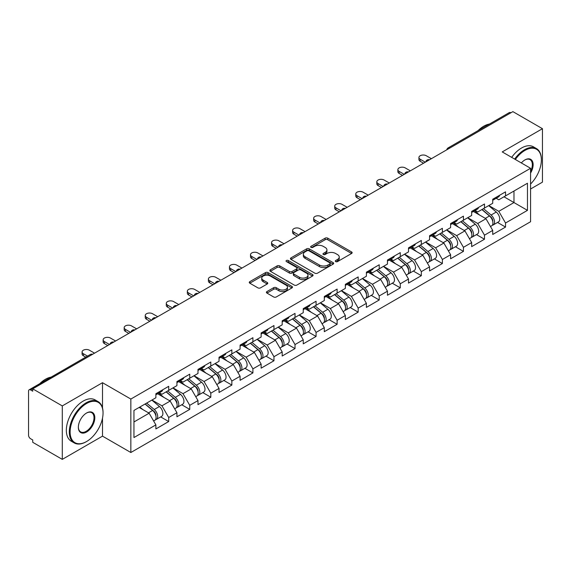 <?xml version="1.0" encoding="UTF-8"?>
<svg xmlns="http://www.w3.org/2000/svg" width="571" height="571" viewBox="0 0 571 571"><rect width="100%" height="100%" fill="white"/><g stroke="black" fill="none" stroke-linecap="round" stroke-linejoin="round"><path stroke-width="0.86" d="M335.669 261.604A1.313 0.757 0 0 0 337.525 261.604L351.6 253.474A1.87 1.085 0 0 0 352.15 252.71A1.87 1.085 0 0 0 351.6 251.947L327.761 238.178A1.87 1.085 0 0 0 325.106 238.178L311.031 246.308A1.313 0.757 0 0 0 310.653 246.843A1.313 0.757 0 0 0 311.031 247.379A1.313 0.757 0 0 0 312.887 247.379L314.714 246.329A5.995 3.462 0 0 1 323.186 246.329L325.177 247.471A5.995 3.462 0 0 1 326.933 249.92A5.995 3.462 0 0 1 325.177 252.368L323.35 253.417A1.313 0.757 0 0 0 322.972 253.952A1.313 0.757 0 0 0 323.35 254.488A1.313 0.757 0 0 0 325.206 254.488L327.026 253.438A5.995 3.462 0 0 1 335.505 253.438L337.497 254.587A5.995 3.462 0 0 1 339.253 257.036A5.995 3.462 0 0 1 337.497 259.484L335.669 260.533A1.313 0.757 0 0 0 335.291 261.068A1.313 0.757 0 0 0 335.669 261.604L335.669 260.533M266.957 291.56A1.87 1.085 0 0 0 266.407 292.331A1.87 1.085 0 0 0 266.957 293.094L273.645 296.956A1.87 1.085 0 0 0 276.293 296.956L291.924 287.927A1.87 1.085 0 0 0 292.473 287.163A1.87 1.085 0 0 0 291.924 286.399L268.084 272.631A1.87 1.085 0 0 0 265.436 272.631L249.805 281.66A1.87 1.085 0 0 0 249.256 282.424A1.87 1.085 0 0 0 249.805 283.187L257.885 287.855A1.87 1.085 0 0 0 260.533 287.855L267.221 283.994A1.87 1.085 0 0 0 267.77 283.23A1.87 1.085 0 0 0 267.221 282.459L263.217 280.147A5.011 2.891 0 0 1 261.746 278.106A5.011 2.891 0 0 1 264.837 275.429A5.011 2.891 0 0 1 270.304 276.057L286 285.122A5.011 2.891 0 0 1 287.463 287.163A5.011 2.891 0 0 1 284.372 289.84A5.011 2.891 0 0 1 278.912 289.212L276.293 287.698A1.87 1.085 0 0 0 273.645 287.698L266.957 291.56L266.957 293.094M102.502 382.698L62.289 405.917L32.733 388.851L512.894 111.63L542.45 128.696L502.237 151.915L530.573 168.281L130.845 399.058L102.502 382.698L102.502 407.965M314.842 273.166A1.87 1.085 0 0 0 317.49 273.166L333.121 264.145A1.87 1.085 0 0 0 333.671 263.381A1.87 1.085 0 0 0 333.121 262.617L309.282 248.849A1.87 1.085 0 0 0 306.627 248.849L290.996 257.871A1.87 1.085 0 0 0 290.453 258.642A1.87 1.085 0 0 0 290.996 259.405L314.842 273.166M286.956 261.889A1.313 0.757 0 0 1 288.284 262.068L312.501 276.05L296.891 285.065A1.87 1.085 0 0 1 294.243 285.065L270.404 271.296L270.404 269.769A1.87 1.085 0 0 0 269.855 270.533A1.87 1.085 0 0 0 270.404 271.296M270.404 269.769L277.092 265.908A1.87 1.085 0 0 1 279.74 265.908L289.411 271.489A1.87 1.085 0 0 0 292.059 271.489L296.499 268.927A1.87 1.085 0 0 0 297.048 268.163A1.87 1.085 0 0 0 296.499 267.399L286.428 261.582A1.313 0.757 0 0 1 286.042 261.047A1.313 0.757 0 0 1 286.856 260.347A1.313 0.757 0 0 1 288.284 260.512L312.523 274.508A1.87 1.085 0 0 1 313.072 275.272A1.87 1.085 0 0 1 312.523 276.036L312.523 274.508M62.289 405.917L62.289 459.37L102.502 436.144L130.845 452.51L130.845 399.058M130.845 452.51L530.573 221.726L530.573 168.281M160.694 416.916L168.702 421.541L168.702 417.487L161.95 405.803L151.965 400.035M168.702 421.541L155.876 428.942L155.876 424.888L133.949 437.55L133.949 410.435L155.876 397.773L155.876 393.726L168.702 386.324L168.702 390.371L176.931 385.618L176.931 381.571L189.75 374.169L189.75 378.216L197.98 373.463L197.98 369.416L210.806 362.014L210.806 366.061L219.036 361.307L219.036 357.26L231.855 349.859L231.855 353.906L240.091 349.152L240.091 345.105L252.91 337.704L252.91 341.751L261.14 337.004L261.14 332.95L273.959 325.549L273.959 329.603L282.195 324.849L282.195 320.795L295.014 313.393L295.014 317.447L303.244 312.694L303.244 308.64L316.07 301.238L316.07 305.292L324.299 300.539L324.299 296.485L337.118 289.083L337.118 293.137L345.355 288.384L345.355 284.329L358.174 276.928L358.174 280.982L366.404 276.228L366.404 272.174L379.223 264.773L379.223 268.827L387.459 264.073L387.459 260.019L400.278 252.618L400.278 256.672L408.508 251.918L408.508 247.864L421.327 240.462L421.327 244.516L429.563 239.763L429.563 235.716L442.382 228.307L442.382 232.361L450.612 227.608L450.612 223.561L463.438 216.159L463.438 220.206L471.667 215.453L471.667 211.406L484.486 204.004L484.486 208.051L492.723 203.297L492.723 199.25L505.542 191.849L505.542 195.896L527.468 183.234L527.468 210.349L505.542 223.011L498.79 211.327L488.805 205.56M497.534 222.44L505.542 227.065L505.542 223.011M505.542 227.065L492.723 234.467L492.723 230.413L484.486 235.166L477.741 223.482L467.756 217.715M476.478 234.595L484.486 239.22L484.486 235.166M484.486 239.22L471.667 246.622L471.667 242.568L463.438 247.322L456.686 235.637L446.7 229.87M455.43 246.751L463.438 251.376L463.438 247.322M463.438 251.376L450.612 258.777L450.612 254.723L442.382 259.477L435.637 247.793L425.645 242.025M434.374 258.906L442.382 263.531L442.382 259.477M442.382 263.531L429.563 270.932L429.563 266.878L421.327 271.632L414.582 259.948L404.596 254.181M413.325 271.061L421.327 275.686L421.327 271.632M421.327 275.686L408.508 283.088L408.508 279.033L400.278 283.787L393.533 272.096L383.541 266.336M392.27 283.216L400.278 287.841L400.278 283.787M400.278 287.841L387.459 295.243L387.459 291.189L379.223 295.942L372.478 284.251L362.492 278.491M371.214 295.371L379.223 299.989L379.223 295.942M379.223 299.989L366.404 307.391L366.404 303.344L358.174 308.097L351.422 296.406L341.437 290.639M350.166 307.526L358.174 312.144L358.174 308.097M358.174 312.144L345.355 319.546L345.355 315.499L337.118 320.252L330.373 308.561L320.388 302.794M329.11 319.681L337.118 324.299L337.118 320.252M337.118 324.299L324.299 331.701L324.299 327.654L316.07 332.408L309.318 320.716L299.332 314.949M308.062 331.837L316.07 336.455L316.07 332.408M316.07 336.455L303.244 343.856L303.244 339.809L295.014 344.556L288.269 332.872L278.277 327.104M287.006 343.985L295.014 348.61L295.014 344.556M295.014 348.61L282.195 356.011L282.195 351.964L273.959 356.711L267.214 345.027L257.228 339.26M265.958 356.14L273.959 360.765L273.959 356.711M273.959 360.765L261.14 368.167L261.14 364.112L252.91 368.866L246.158 357.182L236.173 351.415M244.902 368.295L252.91 372.92L252.91 368.866M252.91 372.92L240.091 380.322L240.091 376.268L231.855 381.021L225.11 369.337L215.124 363.57M223.846 380.45L231.855 385.075L231.855 381.021M231.855 385.075L219.036 392.477L219.036 388.423L210.806 393.176L204.054 381.492L194.069 375.725M202.798 392.605L210.806 397.23L210.806 393.176M210.806 397.23L197.98 404.632L197.98 400.578L189.75 405.331L183.005 393.647L173.02 387.88M181.742 404.76L189.75 409.386L189.75 405.331M189.75 409.386L176.931 416.787L176.931 412.733L168.702 417.487M159.345 392.762L161.95 394.268L168.702 390.371M161.95 405.803L170.179 401.049L157.589 393.776M176.931 412.733L170.179 401.049M180.393 380.607L183.005 382.113L189.75 378.216M183.005 393.647L191.235 388.894L178.637 381.621M197.98 400.578L191.235 388.894M201.449 368.452L204.054 369.958L210.806 366.061M204.054 381.492L212.291 376.739L199.693 369.466M219.036 388.423L212.291 376.739M222.497 356.297L225.11 357.803L231.855 353.906M225.11 369.337L233.339 364.584L220.749 357.31M240.091 376.268L233.339 364.584M243.553 344.142L246.158 345.648L252.91 341.751M246.158 357.182L254.395 352.428L241.797 345.155M261.14 364.112L254.395 352.428M264.609 331.987L267.214 333.493L273.959 329.603M267.214 345.027L275.443 340.273L262.853 333M282.195 351.964L275.443 340.273M285.657 319.831L288.269 321.337L295.014 317.447M288.269 332.872L296.499 328.118L283.901 320.845M303.244 339.809L296.499 328.118M306.713 307.676L309.318 309.189L316.07 305.292M309.318 320.716L317.555 315.963L304.957 308.69M324.299 327.654L317.555 315.963M327.761 295.528L330.373 297.034L337.118 293.137M330.373 308.561L338.603 303.808L326.005 296.535M345.355 315.499L338.603 303.808M348.817 283.373L351.422 284.879L358.174 280.982M351.422 296.406L359.659 291.653L347.061 284.387M366.404 303.344L359.659 291.653M369.865 271.218L372.478 272.724L379.223 268.827M372.478 284.251L380.707 279.497L368.117 272.231M387.459 291.189L380.707 279.497M390.921 259.063L393.533 260.569L400.278 256.672M393.533 272.096L401.763 267.349L389.165 260.076M408.508 279.033L401.763 267.349M411.977 246.908L414.582 248.414L421.327 244.516M414.582 259.948L422.811 255.194L410.221 247.921M429.563 266.878L422.811 255.194M433.025 234.752L435.637 236.258L442.382 232.361M435.637 247.793L443.867 243.039L431.269 235.766M450.612 254.723L443.867 243.039M454.081 222.597L456.686 224.103L463.438 220.206M456.686 235.637L464.922 230.884L452.325 223.611M471.667 242.568L464.922 230.884M475.129 210.442L477.741 211.948L484.486 208.051M477.741 223.482L485.971 218.729L473.373 211.456M492.723 230.413L485.971 218.729M510.874 112.801L449.741 148.096M448.877 148.596A2.862 1.656 120 0 1 449.605 148.017A2.862 1.656 60 0 0 448.171 147.875L509.303 112.58A2.862 1.656 60 0 1 510.738 112.723M496.185 198.287L498.79 199.793L505.542 195.896M498.79 211.327L513.979 202.562L513.979 191.028L527.468 183.234M503.986 196.795L527.468 210.349M530.573 189.001L542.45 182.149L542.45 128.696M62.289 459.37L32.733 442.304L32.733 439.963L30.577 438.721A2.862 1.656 -120 0 1 28.55 435.209L28.55 391.114A2.862 1.656 -120 0 1 29.142 389.8A2.862 1.656 -120 0 1 30.577 389.943L32.733 391.192L32.733 388.851M133.949 421.969L149.131 413.204L139.146 407.437M155.876 424.888L149.131 413.204M102.502 436.144L102.502 418.143M336.198 261.789L337.497 261.04A5.995 3.462 0 0 0 339.253 258.592L339.253 257.036M326.933 249.92L326.933 251.476A5.995 3.462 0 0 1 325.177 253.924L323.878 254.673M351.6 251.947L351.6 253.474L327.761 239.741A1.87 1.085 0 0 0 325.106 239.741L311.559 247.564M333.121 262.617L333.121 264.145L309.282 250.405A1.87 1.085 0 0 0 306.627 250.405L291.024 259.42M329.81 263.916A1.313 0.757 0 0 0 330.195 263.381A1.313 0.757 0 0 0 329.81 262.846L308.882 250.762A1.313 0.757 0 0 0 307.027 250.762L305.107 251.868A5.995 3.462 0 0 0 303.351 254.316A5.995 3.462 0 0 0 305.107 256.764L319.41 265.023A5.995 3.462 0 0 0 327.89 265.023L329.81 263.916L329.81 265.472A1.313 0.757 0 0 0 330.195 264.937L330.195 263.381M303.351 254.316L303.351 255.879A5.995 3.462 0 0 0 305.107 258.32L305.107 256.764M329.81 265.472L327.89 266.586A5.995 3.462 0 0 1 319.41 266.586L305.107 258.32M270.426 271.311L277.092 267.464L277.092 265.908M297.048 268.163L297.048 269.719A1.87 1.085 0 0 1 296.499 270.483L292.059 273.045A1.87 1.085 0 0 1 289.411 273.045L279.74 267.464A1.87 1.085 0 0 0 277.092 267.464M299.447 277.278A5.011 2.891 0 0 0 304.907 277.906A5.011 2.891 0 0 0 307.997 275.236A5.011 2.891 0 0 0 306.527 273.188L301.003 269.997A1.87 1.085 0 0 0 298.348 269.997L293.915 272.56A1.87 1.085 0 0 0 293.366 273.323A1.87 1.085 0 0 0 293.915 274.087L299.447 277.278L299.447 278.841A5.011 2.891 0 0 0 304.907 279.469A5.011 2.891 0 0 0 307.997 276.792L307.997 275.236M293.366 273.323L293.366 274.879A1.87 1.085 0 0 0 293.915 275.643L293.915 274.087M299.447 278.841L293.915 275.643M287.463 287.163L287.463 288.726A5.011 2.891 0 0 1 284.372 291.396A5.011 2.891 0 0 1 278.912 290.767L276.293 289.261A1.87 1.085 0 0 0 273.645 289.261L266.978 293.109M261.746 278.106L261.746 279.662A5.011 2.891 0 0 0 263.217 281.71L263.217 280.147M267.199 284.008L263.217 281.71M291.902 287.941L268.084 274.194A1.87 1.085 0 0 0 265.436 274.194L249.827 283.202M491.117 217.18L490.168 216.63M492.323 225.21A6.295 3.633 -120 0 0 493.237 224.924A6.295 3.633 -120 0 0 494.372 220.52A6.295 3.633 -120 0 0 491.089 215.031L483.494 208.629M493.237 224.924L498.433 221.919A6.295 3.633 -120 0 0 499.568 217.522A6.295 3.633 -120 0 0 496.285 212.034L488.69 205.624M482.031 209.471L490.696 216.78A3.819 2.205 60 0 1 492.759 221.484M490.468 226.523L491.617 225.859A6.295 3.633 -120 0 0 492.752 221.455A6.295 3.633 -120 0 0 489.468 215.966L481.874 209.564M479.683 215.096L474.558 210.77M431.383 158.695L426.259 155.733A4.297 2.477 0 0 0 421.576 155.198A4.297 2.477 0 0 0 418.928 157.489A4.297 2.477 0 0 0 420.185 159.238L420.185 161.265A4.297 2.477 180 0 1 418.928 159.516L418.928 157.489M423.554 163.213L420.185 161.265M494.407 198.273A6.295 3.633 60 0 1 493.237 199.993A6.295 3.633 60 0 1 492.723 200.2M499.604 195.275A6.295 3.633 60 0 1 498.433 196.988L493.237 199.993M425.309 162.2L420.185 159.238M530.573 184.026A23.283 13.44 120 0 0 541.372 159.944A23.283 13.44 120 0 0 524.906 150.437A23.283 13.44 120 0 0 515.349 159.487M514.649 159.088A23.854 13.775 -60 0 1 524.499 149.738A23.854 13.775 -60 0 1 536.426 148.553A23.854 13.775 -60 0 1 541.372 159.473A23.854 13.775 -60 0 1 541.372 159.709M521.337 162.942A11.641 6.724 -60 0 1 524.906 159.944L524.906 159.944A11.641 6.724 -60 0 1 532.55 161.507A11.641 6.724 -60 0 1 530.573 173.07M530.573 171.407A11.07 6.388 120 0 0 530.038 159.623A11.07 6.388 120 0 0 524.699 160.066M478.07 130.616A23.854 13.775 -60 0 1 483.744 126.205A23.854 13.775 -60 0 1 489.418 124.064M511.68 157.368A23.854 13.775 -60 0 1 521.53 148.017A23.854 13.775 -60 0 1 533.464 146.84L536.426 148.553M86.178 441.754L86.578 441.526A23.283 13.44 120 0 0 103.044 413.004A23.283 13.44 120 0 0 86.578 403.504A23.283 13.44 120 0 0 70.119 432.019A23.283 13.44 120 0 0 86.578 441.526L86.178 441.754A23.854 13.775 -60 0 1 74.244 442.939A23.854 13.775 -60 0 1 70.59 423.825A23.854 13.775 -60 0 1 86.178 402.798A23.854 13.775 -60 0 1 98.105 401.62A23.854 13.775 -60 0 1 103.044 412.54A23.854 13.775 -60 0 1 103.044 412.776M86.578 413.004L86.578 413.004A11.641 6.724 -60 0 1 94.815 417.758A11.641 6.724 -60 0 1 86.578 432.019A11.641 6.724 -60 0 1 78.348 427.265A11.641 6.724 -60 0 1 86.578 413.004L86.578 413.004M78.348 427.029A11.07 6.388 120 0 0 80.639 431.862A11.07 6.388 120 0 0 86.178 431.319A11.07 6.388 120 0 0 93.408 421.562A11.07 6.388 120 0 0 91.71 412.69A11.07 6.388 120 0 0 86.378 413.126M39.742 383.683A23.854 13.775 -60 0 1 45.416 379.272A23.854 13.775 -60 0 1 51.097 377.131M74.244 442.939L71.275 441.226A23.854 13.775 -60 0 1 67.621 422.105A23.854 13.775 -60 0 1 83.209 401.085A23.854 13.775 -60 0 1 95.136 399.907L98.105 401.62M470.061 229.335L469.119 228.785M471.268 237.358A6.295 3.633 -120 0 0 472.181 237.079A6.295 3.633 -120 0 0 473.316 232.675A6.295 3.633 -120 0 0 470.04 227.187L462.439 220.784M472.181 237.079L477.377 234.074A6.295 3.633 -120 0 0 478.512 229.678A6.295 3.633 -120 0 0 475.229 224.189L467.635 217.779M460.975 221.627L469.64 228.935A3.819 2.205 60 0 1 471.703 233.639M469.419 238.671L470.568 238.014A6.295 3.633 -120 0 0 471.696 233.61A6.295 3.633 -120 0 0 468.42 228.122L460.818 221.719M458.634 227.251L453.51 222.926M449.006 241.483L448.064 240.941M450.219 249.513A6.295 3.633 -120 0 0 451.133 249.234A6.295 3.633 -120 0 0 452.261 244.831A6.295 3.633 -120 0 0 448.984 239.342L441.39 232.939M451.133 249.234L456.329 246.229A6.295 3.633 -120 0 0 457.457 241.833A6.295 3.633 -120 0 0 454.181 236.344L446.586 229.935M439.927 233.782L448.592 241.09A3.819 2.205 60 0 1 450.647 245.794M448.363 250.826L449.513 250.169A6.295 3.633 -120 0 0 450.647 245.766A6.295 3.633 -120 0 0 447.364 240.277L439.77 233.874M437.579 239.406L432.454 235.081M427.957 253.638L427.008 253.096M429.164 261.668A6.295 3.633 -120 0 0 430.077 261.39A6.295 3.633 -120 0 0 431.212 256.986A6.295 3.633 -120 0 0 427.929 251.497L420.335 245.087M430.077 261.39L435.273 258.385A6.295 3.633 -120 0 0 436.408 253.988A6.295 3.633 -120 0 0 433.125 248.499L425.531 242.09M418.871 245.937L427.536 253.246A3.819 2.205 60 0 1 429.599 257.949M427.315 262.981L428.457 262.325A6.295 3.633 -120 0 0 429.592 257.921A6.295 3.633 -120 0 0 426.309 252.432L418.714 246.022M416.53 251.561L411.398 247.236M406.902 265.793L405.96 265.251M408.108 273.823A6.295 3.633 -120 0 0 409.029 273.538A6.295 3.633 -120 0 0 410.156 269.141A6.295 3.633 -120 0 0 406.88 263.652L399.286 257.243M409.029 273.538L414.225 270.54A6.295 3.633 -120 0 0 415.353 266.143A6.295 3.633 -120 0 0 412.076 260.654L404.482 254.245M397.823 258.092L406.488 265.401A3.819 2.205 60 0 1 408.543 270.104M406.259 275.136L407.408 274.473A6.295 3.633 -120 0 0 408.536 270.076A6.295 3.633 -120 0 0 405.26 264.587L397.666 258.178M395.475 263.716L390.35 259.391M385.853 277.949L384.904 277.406M387.059 285.978A6.295 3.633 -120 0 0 387.973 285.693A6.295 3.633 -120 0 0 389.108 281.296A6.295 3.633 -120 0 0 385.825 275.807L378.23 269.398M387.973 285.693L393.169 282.695A6.295 3.633 -120 0 0 394.304 278.298A6.295 3.633 -120 0 0 391.021 272.81L383.427 266.4M376.767 270.247L385.432 277.556A3.819 2.205 60 0 1 387.495 282.26M385.211 287.292L386.353 286.628A6.295 3.633 -120 0 0 387.488 282.231A6.295 3.633 -120 0 0 384.204 276.742L376.61 270.333M374.419 275.872L369.294 271.546M410.328 170.85L405.203 167.888A4.297 2.477 0 0 0 400.521 167.353A4.297 2.477 0 0 0 397.873 169.644A4.297 2.477 0 0 0 399.129 171.393L399.129 173.42A4.297 2.477 180 0 1 397.873 171.664L397.873 169.644M402.505 175.368L399.129 173.42M473.359 210.428A6.295 3.633 60 0 1 472.181 212.141A6.295 3.633 60 0 1 471.667 212.355M478.555 207.43A6.295 3.633 60 0 1 477.377 209.143L472.181 212.141M404.261 174.355L399.129 171.393M389.279 183.005L384.147 180.043A4.297 2.477 0 0 0 379.472 179.508A4.297 2.477 0 0 0 376.817 181.799A4.297 2.477 0 0 0 378.081 183.548L378.081 185.575A4.297 2.477 180 0 1 376.817 183.819L376.817 181.799M381.449 187.524L378.081 185.575M452.303 222.583A6.295 3.633 60 0 1 451.133 224.296A6.295 3.633 60 0 1 450.612 224.51M457.499 219.585A6.295 3.633 60 0 1 456.329 221.298L451.133 224.296M383.205 186.51L378.081 183.548M368.224 195.161L363.099 192.199A4.297 2.477 0 0 0 358.417 191.663A4.297 2.477 0 0 0 355.769 193.947A4.297 2.477 0 0 0 357.025 195.703L357.025 197.73A4.297 2.477 180 0 1 355.769 195.974L355.769 193.947M360.401 199.679L357.025 197.73M431.255 234.738A6.295 3.633 60 0 1 430.077 236.451A6.295 3.633 60 0 1 429.563 236.665M436.451 231.74A6.295 3.633 60 0 1 435.273 233.453L430.077 236.451M362.15 198.665L357.025 195.703M347.175 207.316L342.043 204.354A4.297 2.477 0 0 0 337.368 203.811A4.297 2.477 0 0 0 334.713 206.102A4.297 2.477 0 0 0 335.969 207.858L335.969 209.885A4.297 2.477 180 0 1 334.713 208.13L334.713 206.102M339.345 211.834L335.969 209.885M410.199 246.893A6.295 3.633 60 0 1 409.029 248.606A6.295 3.633 60 0 1 408.508 248.82M415.395 243.888A6.295 3.633 60 0 1 414.225 245.609L409.029 248.606M341.101 210.82L335.969 207.858M326.12 219.464L320.995 216.509A4.297 2.477 0 0 0 316.313 215.966A4.297 2.477 0 0 0 313.665 218.258A4.297 2.477 0 0 0 314.921 220.013L314.921 222.04A4.297 2.477 180 0 1 313.665 220.285L313.665 218.258M318.297 223.989L314.921 222.04M389.144 259.048A6.295 3.633 60 0 1 387.973 260.761A6.295 3.633 60 0 1 387.459 260.976M394.34 256.044A6.295 3.633 60 0 1 393.169 257.764L387.973 260.761M320.046 222.975L314.921 220.013M364.798 290.104L363.855 289.561M366.004 298.133A6.295 3.633 -120 0 0 366.925 297.848A6.295 3.633 -120 0 0 368.052 293.451A6.295 3.633 -120 0 0 364.776 287.962L357.175 281.553M366.925 297.848L372.121 294.85A6.295 3.633 -120 0 0 373.248 290.446A6.295 3.633 -120 0 0 369.972 284.965L362.371 278.555M355.719 282.402L364.377 289.711A3.819 2.205 60 0 1 366.439 294.415M364.155 299.447L365.304 298.783A6.295 3.633 -120 0 0 366.432 294.386A6.295 3.633 -120 0 0 363.156 288.897L355.562 282.488M353.37 288.027L348.246 283.701M305.071 231.619L299.939 228.664A4.297 2.477 0 0 0 295.257 228.122A4.297 2.477 0 0 0 292.609 230.413A4.297 2.477 0 0 0 293.865 232.169L293.865 234.196A4.297 2.477 180 0 1 292.609 232.44L292.609 230.413M297.241 236.144L293.865 234.196M368.095 271.204A6.295 3.633 60 0 1 366.925 272.917A6.295 3.633 60 0 1 366.404 273.131M373.291 268.199A6.295 3.633 60 0 1 372.121 269.919L366.925 272.917M298.997 235.131L293.865 232.169M343.749 302.259L342.8 301.716M344.955 310.289A6.295 3.633 -120 0 0 345.869 310.003A6.295 3.633 -120 0 0 347.004 305.606A6.295 3.633 -120 0 0 343.721 300.118L336.126 293.708M345.869 310.003L351.065 307.005A6.295 3.633 -120 0 0 352.2 302.601A6.295 3.633 -120 0 0 348.917 297.12L341.322 290.71M334.663 294.55L343.328 301.866A3.819 2.205 60 0 1 345.391 306.57M343.1 311.602L344.249 310.938A6.295 3.633 -120 0 0 345.384 306.541A6.295 3.633 -120 0 0 342.1 301.053L334.506 294.643M332.315 300.182L327.19 295.857M284.015 243.774L278.891 240.819A4.297 2.477 0 0 0 274.208 240.277A4.297 2.477 0 0 0 271.553 242.568A4.297 2.477 0 0 0 272.817 244.324L272.817 246.351A4.297 2.477 180 0 1 271.553 244.595L271.553 242.568M276.186 248.292L272.817 246.351M347.04 283.359A6.295 3.633 60 0 1 345.869 285.072A6.295 3.633 60 0 1 345.355 285.286M352.236 280.354A6.295 3.633 60 0 1 351.065 282.074L345.869 285.072M277.941 247.286L272.817 244.324M322.694 314.414L321.751 313.872M323.9 322.444A6.295 3.633 -120 0 0 324.813 322.158A6.295 3.633 -120 0 0 325.948 317.762A6.295 3.633 -120 0 0 322.665 312.273L315.071 305.863M324.813 322.158L330.009 319.16A6.295 3.633 -120 0 0 331.144 314.757A6.295 3.633 -120 0 0 327.861 309.275L320.267 302.866M313.607 306.706L322.272 314.021A3.819 2.205 60 0 1 324.335 318.718M322.051 323.757L323.2 323.093A6.295 3.633 -120 0 0 324.328 318.697A6.295 3.633 -120 0 0 321.052 313.208L313.45 306.798M311.266 312.337L306.135 308.012M262.96 255.929L257.835 252.967A4.297 2.477 0 0 0 253.153 252.432A4.297 2.477 0 0 0 250.505 254.723A4.297 2.477 0 0 0 251.761 256.479L251.761 258.506A4.297 2.477 180 0 1 250.505 256.75L250.505 254.723M255.137 260.447L251.761 258.506M325.991 295.507A6.295 3.633 60 0 1 324.813 297.227A6.295 3.633 60 0 1 324.299 297.441M331.187 292.509A6.295 3.633 60 0 1 330.009 294.229L324.813 297.227M256.893 259.434L251.761 256.479M301.638 326.569L300.696 326.027M302.851 334.599A6.295 3.633 -120 0 0 303.765 334.313A6.295 3.633 -120 0 0 304.893 329.91A6.295 3.633 -120 0 0 301.616 324.428L294.022 318.018M303.765 334.313L308.961 331.316A6.295 3.633 -120 0 0 310.089 326.912A6.295 3.633 -120 0 0 306.813 321.43L299.218 315.021M292.559 318.861L301.224 326.169A3.819 2.205 60 0 1 303.28 330.873M300.996 335.912L302.145 335.248A6.295 3.633 -120 0 0 303.28 330.845A6.295 3.633 -120 0 0 299.996 325.363L292.402 318.953M290.211 324.492L285.086 320.167M241.911 268.084L236.779 265.122A4.297 2.477 0 0 0 232.104 264.587A4.297 2.477 0 0 0 229.449 266.878A4.297 2.477 0 0 0 230.713 268.634L230.713 270.654A4.297 2.477 180 0 1 229.449 268.905L229.449 266.878M234.081 272.603L230.713 270.654M304.935 307.662A6.295 3.633 60 0 1 303.765 309.382A6.295 3.633 60 0 1 303.244 309.596M310.132 304.664A6.295 3.633 60 0 1 308.961 306.384L303.765 309.382M235.837 271.589L230.713 268.634M280.589 338.724L279.64 338.175M281.796 346.754A6.295 3.633 -120 0 0 282.709 346.469A6.295 3.633 -120 0 0 283.844 342.065A6.295 3.633 -120 0 0 280.561 336.583L272.967 330.174M282.709 346.469L287.905 343.471A6.295 3.633 -120 0 0 289.04 339.067A6.295 3.633 -120 0 0 285.757 333.578L278.163 327.176M271.503 331.016L280.168 338.325A3.819 2.205 60 0 1 282.231 343.028M279.947 348.067L281.089 347.404A6.295 3.633 -120 0 0 282.224 343A6.295 3.633 -120 0 0 278.941 337.518L271.346 331.109M269.155 336.64L264.03 332.322M220.856 280.24L215.731 277.278A4.297 2.477 0 0 0 211.049 276.742A4.297 2.477 0 0 0 208.401 279.033A4.297 2.477 0 0 0 209.657 280.789L209.657 282.809A4.297 2.477 180 0 1 208.401 281.06L208.401 279.033M213.033 284.758L209.657 282.809M283.887 319.817A6.295 3.633 60 0 1 282.709 321.537A6.295 3.633 60 0 1 282.195 321.751M289.076 316.819A6.295 3.633 60 0 1 287.905 318.532L282.709 321.537M214.782 283.744L209.657 280.789M259.534 350.88L258.592 350.33M260.74 358.909A6.295 3.633 -120 0 0 261.661 358.624A6.295 3.633 -120 0 0 262.788 354.22A6.295 3.633 -120 0 0 259.512 348.738L251.918 342.329M261.661 358.624L266.857 355.626A6.295 3.633 -120 0 0 267.985 351.222A6.295 3.633 -120 0 0 264.708 345.733L257.114 339.331M250.455 343.171L259.113 350.48A3.819 2.205 60 0 1 261.175 355.183M258.891 360.222L260.041 359.559A6.295 3.633 -120 0 0 261.168 355.155A6.295 3.633 -120 0 0 257.892 349.673L250.298 343.264M248.107 348.795L242.982 344.477M199.807 292.395L194.675 289.433A4.297 2.477 0 0 0 190 288.897A4.297 2.477 0 0 0 187.345 291.189A4.297 2.477 0 0 0 188.601 292.937L188.601 294.964A4.297 2.477 180 0 1 187.345 293.216L187.345 291.189M191.977 296.913L188.601 294.964M262.831 331.972A6.295 3.633 60 0 1 261.661 333.692A6.295 3.633 60 0 1 261.14 333.907M268.027 328.975A6.295 3.633 60 0 1 266.857 330.688L261.661 333.692M193.733 295.899L188.601 292.937M238.485 363.035L237.536 362.485M239.692 371.064A6.295 3.633 -120 0 0 240.605 370.779A6.295 3.633 -120 0 0 241.74 366.375A6.295 3.633 -120 0 0 238.457 360.893L230.862 354.484M240.605 370.779L245.801 367.781A6.295 3.633 -120 0 0 246.936 363.377A6.295 3.633 -120 0 0 243.653 357.889L236.059 351.479M229.399 355.326L238.064 362.635A3.819 2.205 60 0 1 240.127 367.339M237.843 372.378L238.985 371.714A6.295 3.633 -120 0 0 240.12 367.31A6.295 3.633 -120 0 0 236.837 361.828L229.242 355.419M227.051 360.951L221.926 356.625M178.752 304.55L173.627 301.588A4.297 2.477 0 0 0 168.945 301.053A4.297 2.477 0 0 0 166.297 303.344A4.297 2.477 0 0 0 167.553 305.092L167.553 307.119A4.297 2.477 180 0 1 166.297 305.371L166.297 303.344M170.922 309.068L167.553 307.119M241.776 344.127A6.295 3.633 60 0 1 240.605 345.848A6.295 3.633 60 0 1 240.091 346.062M246.972 341.13A6.295 3.633 60 0 1 245.801 342.843L240.605 345.848M172.678 308.055L167.553 305.092M217.43 375.19L216.488 374.64M218.636 383.22A6.295 3.633 -120 0 0 219.557 382.934A6.295 3.633 -120 0 0 220.684 378.53A6.295 3.633 -120 0 0 217.408 373.041L209.807 366.639M219.557 382.934L224.746 379.929A6.295 3.633 -120 0 0 225.88 375.532A6.295 3.633 -120 0 0 222.604 370.044L215.003 363.634M208.344 367.481L217.009 374.79A3.819 2.205 60 0 1 219.071 379.494M216.787 384.533L217.936 383.869A6.295 3.633 -120 0 0 219.064 379.465A6.295 3.633 -120 0 0 215.788 373.976L208.194 367.574M206.003 373.106L200.878 368.78M157.703 316.705L152.571 313.743A4.297 2.477 0 0 0 147.889 313.208A4.297 2.477 0 0 0 145.241 315.499A4.297 2.477 0 0 0 146.497 317.248L146.497 319.275A4.297 2.477 180 0 1 145.241 317.526L145.241 315.499M149.873 321.223L146.497 319.275M220.727 356.283A6.295 3.633 60 0 1 219.557 358.003A6.295 3.633 60 0 1 219.036 358.21M225.923 353.285A6.295 3.633 60 0 1 224.746 354.998L219.557 358.003M151.629 320.21L146.497 317.248M196.374 387.345L195.432 386.795M197.587 395.368A6.295 3.633 -120 0 0 198.501 395.089A6.295 3.633 -120 0 0 199.636 390.685A6.295 3.633 -120 0 0 196.353 385.197L188.758 378.794M198.501 395.089L203.697 392.084A6.295 3.633 -120 0 0 204.825 387.688A6.295 3.633 -120 0 0 201.549 382.199L193.954 375.789M187.295 379.636L195.96 386.945A3.819 2.205 60 0 1 198.016 391.649M195.732 396.681L196.881 396.024A6.295 3.633 -120 0 0 198.016 391.62A6.295 3.633 -120 0 0 194.732 386.132L187.138 379.729M184.947 385.261L179.822 380.936M136.647 328.86L131.516 325.898A4.297 2.477 0 0 0 126.841 325.363A4.297 2.477 0 0 0 124.185 327.654A4.297 2.477 0 0 0 125.449 329.403L125.449 331.43A4.297 2.477 180 0 1 124.185 329.674L124.185 327.654M128.818 333.378L125.449 331.43M199.672 368.438A6.295 3.633 60 0 1 198.501 370.151A6.295 3.633 60 0 1 197.98 370.365M204.868 365.44A6.295 3.633 60 0 1 203.697 367.153L198.501 370.151M130.573 332.365L125.449 329.403M175.326 399.5L174.383 398.951M176.532 407.523A6.295 3.633 -120 0 0 177.445 407.244A6.295 3.633 -120 0 0 178.58 402.84A6.295 3.633 -120 0 0 175.297 397.352L167.703 390.949M177.445 407.244L182.641 404.239A6.295 3.633 -120 0 0 183.776 399.843A6.295 3.633 -120 0 0 180.493 394.354L172.899 387.945M166.24 391.792L174.904 399.1A3.819 2.205 60 0 1 176.967 403.804M174.683 408.836L175.825 408.179A6.295 3.633 -120 0 0 176.96 403.776A6.295 3.633 -120 0 0 173.684 398.287L166.082 391.884M163.898 397.416L158.767 393.091M115.592 341.015L110.467 338.053A4.297 2.477 0 0 0 105.785 337.518A4.297 2.477 0 0 0 103.137 339.809A4.297 2.477 0 0 0 104.393 341.558L104.393 343.585A4.297 2.477 180 0 1 103.137 341.829L103.137 339.809M107.769 345.534L104.393 343.585M178.623 380.593A6.295 3.633 60 0 1 177.445 382.306A6.295 3.633 60 0 1 176.931 382.52M183.819 377.595A6.295 3.633 60 0 1 182.641 379.308L177.445 382.306M109.525 344.52L104.393 341.558M154.27 411.648L153.328 411.106M155.483 419.678A6.295 3.633 -120 0 0 156.397 419.399A6.295 3.633 -120 0 0 157.525 414.996A6.295 3.633 -120 0 0 154.249 409.507L146.654 403.097M156.397 419.399L161.593 416.395A6.295 3.633 -120 0 0 162.721 411.998A6.295 3.633 -120 0 0 159.445 406.509L151.85 400.1M145.191 403.947L153.856 411.256A3.819 2.205 60 0 1 155.912 415.959M153.628 420.991L154.777 420.335A6.295 3.633 -120 0 0 155.904 415.931A6.295 3.633 -120 0 0 152.628 410.442L145.034 404.032M142.843 409.571L139.838 407.037M94.543 353.171L89.411 350.209A4.297 2.477 0 0 0 84.736 349.673A4.297 2.477 0 0 0 82.081 351.957A4.297 2.477 0 0 0 83.337 353.713L83.337 355.74A4.297 2.477 180 0 1 82.081 353.984L82.081 351.957M85.743 357.125L83.337 355.74M157.567 392.748A6.295 3.633 60 0 1 156.397 394.461A6.295 3.633 60 0 1 155.876 394.675M162.764 389.75A6.295 3.633 60 0 1 161.593 391.463L156.397 394.461M87.499 356.111L83.337 353.713M91.845 354.727L30.577 389.943M92.438 354.384A2.862 1.656 -60 0 0 91.71 354.648A2.862 1.656 -120 0 0 90.275 354.505L29.142 389.8M427.822 160.751A2.862 1.656 120 0 1 428.55 160.173A2.862 1.656 -60 0 1 429.278 159.909M406.773 172.906A2.862 1.656 120 0 1 407.494 172.328A2.862 1.656 -60 0 1 408.222 172.064M385.718 185.061A2.862 1.656 120 0 1 386.446 184.483A2.862 1.656 -60 0 1 387.174 184.219M364.662 197.216A2.862 1.656 120 0 1 365.39 196.638A2.862 1.656 -60 0 1 366.118 196.374M343.614 209.371A2.862 1.656 120 0 1 344.342 208.793A2.862 1.656 -60 0 1 345.07 208.529M322.558 221.527A2.862 1.656 120 0 1 323.286 220.948A2.862 1.656 -60 0 1 324.014 220.684M301.509 233.675A2.862 1.656 120 0 1 302.237 233.104A2.862 1.656 -60 0 1 302.958 232.84M280.454 245.83A2.862 1.656 120 0 1 281.182 245.259A2.862 1.656 -60 0 1 281.91 244.995M259.405 257.985A2.862 1.656 120 0 1 260.126 257.414A2.862 1.656 -60 0 1 260.854 257.15M238.35 270.14A2.862 1.656 120 0 1 239.078 269.569A2.862 1.656 -60 0 1 239.806 269.305M217.294 282.295A2.862 1.656 120 0 1 218.022 281.724A2.862 1.656 -60 0 1 218.75 281.46M196.246 294.45A2.862 1.656 120 0 1 196.974 293.872A2.862 1.656 -60 0 1 197.694 293.608M175.19 306.606A2.862 1.656 120 0 1 175.918 306.027A2.862 1.656 -60 0 1 176.646 305.763M154.141 318.761A2.862 1.656 120 0 1 154.862 318.183A2.862 1.656 -60 0 1 155.59 317.919M133.086 330.916A2.862 1.656 120 0 1 133.814 330.338A2.862 1.656 -60 0 1 134.542 330.074M112.037 343.071A2.862 1.656 120 0 1 112.758 342.493A2.862 1.656 -60 0 1 113.486 342.229M337.497 261.04L337.497 259.484M323.35 254.488L323.35 253.417M325.177 253.924L325.177 252.368M311.031 247.379L311.031 246.308M325.106 239.741L325.106 238.178M327.761 239.741L327.761 238.178M290.996 259.405L290.996 257.871M306.627 250.405L306.627 248.849M309.282 250.405L309.282 248.849M319.41 266.586L319.41 265.023M327.89 266.586L327.89 265.023M279.74 267.464L279.74 265.908M289.411 273.045L289.411 271.489M292.059 273.045L292.059 271.489M296.499 270.483L296.499 268.927M288.284 262.068L288.284 260.512M273.645 289.261L273.645 287.698M276.293 289.261L276.293 287.698M278.912 290.767L278.912 289.212M267.221 283.994L267.221 282.459M249.805 283.187L249.805 281.66M265.436 274.194L265.436 272.631M268.084 274.194L268.084 272.631M291.924 287.927L291.924 286.399M491.089 215.031L496.285 212.034M485.336 218.358L489.468 215.966M470.04 227.187L475.229 224.189M464.28 230.513L468.42 228.122M448.984 239.342L454.181 236.344M443.224 242.668L447.364 240.277M427.929 251.497L433.125 248.499M422.176 254.823L426.309 252.432M406.88 263.652L412.076 260.654M401.12 266.978L405.26 264.587M385.825 275.807L391.021 272.81M380.072 279.133L384.204 276.742M364.776 287.962L369.972 284.965M359.016 291.289L363.156 288.897M343.721 300.118L348.917 297.12M337.968 303.444L342.1 301.053M322.665 312.273L327.861 309.275M316.912 315.599L321.052 313.208M301.616 324.428L306.813 321.43M295.857 327.747L299.996 325.363M280.561 336.583L285.757 333.578M274.808 339.902L278.941 337.518M259.512 348.738L264.708 345.733M253.752 352.057L257.892 349.673M238.457 360.893L243.653 357.889M232.704 364.212L236.837 361.828M217.408 373.041L222.604 370.044M211.648 376.368L215.788 373.976M196.353 385.197L201.549 382.199M190.593 388.523L194.732 386.132M175.297 397.352L180.493 394.354M169.544 400.678L173.684 398.287M154.249 409.507L159.445 406.509M148.489 412.833L152.628 410.442M448.171 147.875A2.862 2.862 0 0 0 446.793 149.795M429.471 159.801A2.862 2.862 0 0 0 425.745 161.95M408.415 171.957A2.862 2.862 0 0 0 404.689 174.105M387.359 184.112A2.862 2.862 0 0 0 383.641 186.26M366.311 196.267A2.862 2.862 0 0 0 362.585 198.415M345.255 208.422A2.862 2.862 0 0 0 341.529 210.571M324.207 220.57A2.862 2.862 0 0 0 320.481 222.726M303.151 232.725A2.862 2.862 0 0 0 299.425 234.881M282.103 244.88A2.862 2.862 0 0 0 278.377 247.036M261.047 257.036A2.862 2.862 0 0 0 257.321 259.191M239.991 269.191A2.862 2.862 0 0 0 236.266 271.339M218.943 281.346A2.862 2.862 0 0 0 215.217 283.494M197.887 293.501A2.862 2.862 0 0 0 194.161 295.65M176.839 305.656A2.862 2.862 0 0 0 173.113 307.805M155.783 317.811A2.862 2.862 0 0 0 152.057 319.96M134.735 329.967A2.862 2.862 0 0 0 131.009 332.115M113.679 342.122A2.862 2.862 0 0 0 109.953 344.27M92.623 354.277A2.862 2.862 0 0 0 90.275 354.505M541.372 159.944L541.372 159.473M103.044 413.004L103.044 412.54"/></g></svg>
